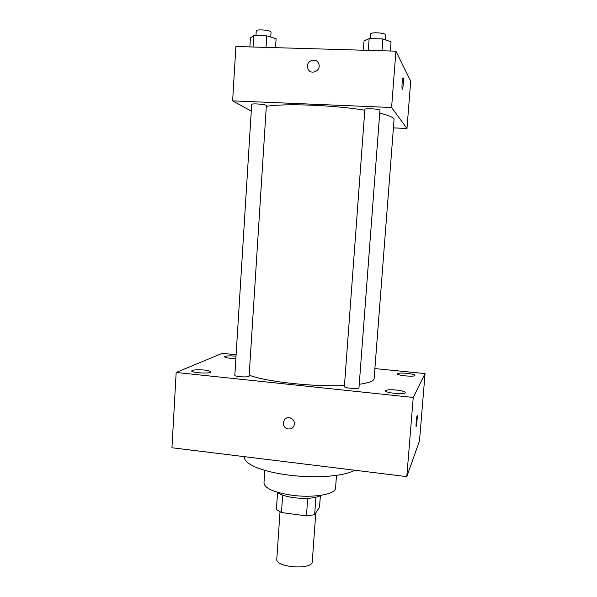 <?xml version="1.0" encoding="UTF-8"?>
<svg xmlns="http://www.w3.org/2000/svg" width="597" height="597" viewBox="0 0 597 597"><rect width="100%" height="100%" fill="white"/><g stroke="black" fill="none" stroke-linecap="round" stroke-linejoin="round"><path stroke-width="0.9" d="M280.008 511.913L276.799 559.113C275.195 567.613 312.679 570.239 312.276 561.598L315.776 512.965M320.35 495.831L319.537 507.122L314.664 514.696L306.448 515.905L281.478 512.547L276.396 509.562L277.545 492.577M282.665 495.129L281.478 512.547M307.694 498.323L306.448 515.905M321.38 495.249C315.768 498.241 306.694 499.07 294.164 497.734C285.873 496.562 280.157 494.697 277.015 492.152M315.91 497.294L314.664 514.696M336.499 475.376L335.566 488.025C335.902 494.256 313.447 498.226 291.858 495.226C274.016 492.458 264.717 488.383 263.978 483.018L264.814 470.369M354.424 470.19C345.275 476.197 315.731 478.615 288.724 475.078C262.344 471.854 243.628 463.854 244.576 457.272L244.613 456.69M374.886 368.573L425.049 373.58L419.504 440.87L406.803 476.63L171.951 447.757L176.167 372.468L222.218 353.334L236.106 354.722M406.975 373.326C401.326 372.856 398.139 373.035 397.415 373.856C396.804 375.558 415.243 377.177 414.93 375.394C414.542 374.573 411.893 373.886 406.975 373.326M236.016 356.208L235.27 356.133C229.069 355.648 225.457 355.857 224.45 356.737C225.487 357.782 229.293 358.394 235.867 358.566M204.211 370.036C197.085 369.483 192.913 369.789 191.689 370.931C191.085 372.953 211.077 373.931 210.681 371.871C210.465 371.11 208.308 370.506 204.211 370.036M396.393 390.035C389.975 389.498 386.341 389.759 385.498 390.819C384.789 392.998 405.579 394.833 405.244 392.557C404.818 391.528 401.871 390.692 396.393 390.035M425.049 373.58L413.243 397.438L406.803 476.63M413.243 397.438L176.167 372.468M294.463 424.012C294.448 421.004 293.03 418.982 290.209 417.93C283.075 415.602 280.583 427.504 287.903 428.9C291.59 429.288 293.776 427.661 294.463 424.012C293.776 427.661 291.59 429.288 287.903 428.9L287.903 428.9C280.583 427.504 283.075 415.602 290.209 417.93M417.154 415.631C417.572 415.445 416.713 425.183 416.213 426.318C415.624 428.034 416.505 417.064 417.064 415.773C417.669 413.952 416.788 424.989 416.221 426.318L416.124 426.459M234.83 375.244C234.367 376.789 249.397 377.647 249.121 376.058L266.359 105.639C266.829 104.385 251.389 103.139 251.68 104.46L234.83 375.244M344.379 386.535C343.872 388.147 359.237 389.363 358.984 387.692L379.916 110.326C380.408 108.997 364.573 108.005 364.864 109.385L344.379 386.535M249.18 375.162C265.672 381.699 313.529 387.02 344.454 385.513M359.237 384.304C368.916 382.931 373.879 381.013 374.118 378.55L394.05 119.706C394.154 117.676 389.378 115.482 379.707 113.117M266.314 106.378C283.896 103.177 333.469 105.012 364.804 110.229M393.423 127.877L406.982 128.504L391.595 107.505L232.621 100.871L251.27 111.094M406.982 128.504L410.699 81.125L395.915 51.178L391.595 107.505M395.915 51.178L235.897 46.506L232.621 100.871M307.47 65.969C307.597 59.722 316.865 57.894 318.738 63.775C321.641 70.744 310.44 75.789 307.895 68.692L307.47 65.969C307.597 59.722 316.865 57.894 318.746 63.775C321.641 70.744 310.44 75.789 307.895 68.692L307.47 65.969M402.244 89.207C401.647 88.513 402.184 78.976 402.878 77.968C403.751 76.147 403.326 87.856 402.482 89.154L402.244 89.207M403.02 77.834C403.736 77.61 403.229 88.043 402.475 89.154L402.341 89.281M275.538 47.663L276.113 38.678L266.784 35.85L253.785 35.507L250.419 37.984L249.874 46.909M266.784 35.85L266.053 47.387M253.785 35.507L253.068 47.006M255.971 35.566L256.255 30.954C256.009 28.828 271.56 30.178 271.038 32.238L270.732 37.051M390.363 51.014L391.065 41.805L382.856 38.939L369.155 38.574L364.021 41.066L363.349 50.23M382.856 38.939L381.968 50.775M369.155 38.574L368.282 50.372M370.103 38.596L370.431 34.081C370.2 31.865 386.169 32.79 385.61 34.969L385.244 39.775"/></g></svg>
